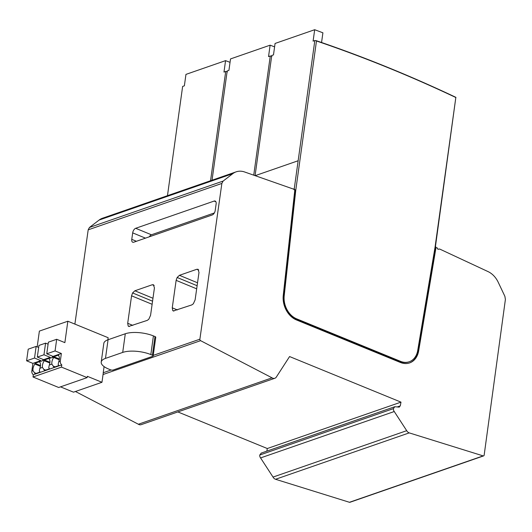 <?xml version="1.0" encoding="UTF-8"?>
<svg xmlns="http://www.w3.org/2000/svg" width="532" height="532" viewBox="0 0 532 532"><rect width="100%" height="100%" fill="white"/><g stroke="black" fill="none" stroke-linecap="round" stroke-linejoin="round"><path stroke-width="0.8" d="M214.157 201.063L135.687 228.295A4.03 2.168 -67.6 0 0 132.687 232.876L131.77 239.347A4.037 2.175 -67.6 0 0 132.707 242.226A4.037 2.175 -67.6 0 0 133.725 242.213L212.208 214.975A3.963 2.135 -67.6 0 0 215.207 210.466L216.125 203.995A4.103 2.208 -67.6 0 0 215.174 201.056A4.103 2.208 -67.6 0 0 214.157 201.063L215.892 201.781M135.687 228.295L151.427 234.785L214.343 212.953M74.886 324.101L88.192 229.831L221.864 183.434L199.886 339.197A1.21 0.924 70.9 0 0 200.597 340.666L272.052 377.84A4.682 3.564 70.9 0 0 274.825 378.272A4.682 3.564 70.9 0 0 276.334 377.055L289.581 356.553L400.988 402.132L400.29 405.876L398.92 407.106L394.757 406.734L393.434 408.623A3.086 2.347 70.9 0 0 394.252 411.529L406.707 430.681A4.489 3.411 70.9 0 0 409.221 432.882L483.136 455.891A1.21 0.924 70.9 0 0 484.16 455.133L505.4 299.436L504.888 296.337L498.225 282.273A20.196 15.368 70.9 0 0 488.09 271.619L439.618 249.016L437.962 249.302L437.523 248.624A0.805 0.612 70.9 0 0 437.384 247.972L435.542 247.52L435.096 246.908L417.726 350.442A18.986 14.45 70.9 0 1 409.234 361.76A18.986 14.45 70.9 0 1 400.576 361.361L400.084 361.534L296.151 319.014A18.986 14.45 -109.1 0 1 283.709 296.005L295.307 190.09L294.814 189.917M60.502 386.85L73.502 392.17L101.971 382.289L103.235 373.205A1.21 0.924 70.9 0 1 103.221 372.746L104.086 366.588M198.143 269.352L196.847 269.272L179.43 275.317L177.149 277.485L176.132 280.351L172.255 307.815L172.754 310.575L173.292 310.981L191.819 304.909L193.335 303.805L195.118 299.875L198.995 272.431L197.957 269.259M153.582 284.82L152.292 284.74L134.869 290.785L132.588 292.946L131.57 295.819L127.693 323.276L128.192 326.036L128.731 326.442L147.264 320.377L148.78 319.267L150.563 315.336L154.433 287.892L153.396 284.726M107.863 339.815L108.156 337.714L67.843 321.222L39.375 331.097L37.193 346.837M38.663 347.443L36.143 346.412L28.216 349.165L26.6 360.802L32.898 363.383L31.827 371.083A3.232 2.461 70.9 0 0 33.317 374.747L33.011 376.988L58.673 387.489L87.142 377.607L87.328 376.304L101.971 382.289M67.843 321.222L64.871 342.635L56.685 339.283L55.069 350.921L61.366 353.501L60.296 361.201A3.232 2.461 70.9 0 0 61.785 364.866L61.479 367.107L87.142 377.607M110.423 369.78A2.022 0.732 -172.1 0 0 113.236 369.993L152.737 356.287A2.022 0.732 -172.1 0 0 153.163 355.915A2.022 0.732 -172.1 0 0 152.405 355.21L150.829 354.565A20.196 7.295 -172.1 0 0 122.706 352.417L105.476 358.402A20.196 7.295 -172.1 0 0 101.22 362.066A20.196 7.295 -172.1 0 0 108.847 369.135L110.423 369.78M153.163 355.915L155.756 337.261A2.022 0.732 -172.1 0 0 154.992 336.557L153.416 335.911A20.196 7.295 -172.1 0 0 125.293 333.764L108.062 339.748A20.196 7.295 -172.1 0 0 103.806 343.413L101.22 362.066M436.034 247.347L418.664 350.867A20.196 15.368 70.9 0 1 409.633 362.904A20.196 15.368 70.9 0 1 400.423 362.478L296.49 319.958A20.196 15.368 70.9 0 1 283.25 295.486L294.854 189.585L244.627 171.982A20.196 15.368 70.9 0 0 236.161 171.836A20.196 15.368 70.9 0 0 232.81 173.645L223.134 181.066L221.864 183.434M399.452 407.033L398.92 407.106M435.914 247.387A2.022 1.536 70.9 0 1 435.548 245.731L455.831 97.509A1679.91 1278.436 70.9 0 0 316.474 40.984L295.805 189.924L294.821 189.877M400.576 361.361L296.643 318.841A18.986 14.45 70.9 0 1 284.201 295.832L295.805 189.924L295.307 190.09M455.831 97.509L435.096 246.908M236.161 171.836L102.483 218.233A20.196 15.368 70.9 0 0 99.138 220.042L89.456 227.463L88.192 229.831M75.444 391.499L138.373 424.237A4.682 3.564 70.9 0 0 141.153 424.669L274.825 378.272M177.848 411.928L267.31 448.529L266.825 451.149M261.285 453.071L259.756 455.02A3.086 2.347 70.9 0 0 260.574 457.926L273.029 477.078A4.489 3.411 70.9 0 0 275.543 479.279L349.458 502.288A1.21 0.924 70.9 0 0 349.936 502.288L483.608 455.891M255.081 175.646L271.752 55.494L273.488 54.896L275.071 43.458L314.685 29.712L313.095 41.144L314.831 40.545L294.11 189.844M455.944 97.369A1680.309 1278.742 70.9 0 0 315.961 40.585L314.831 40.545M212.035 180.208L227.197 70.962L228.926 70.357L230.516 58.926L270.123 45.173L268.534 56.611L270.269 56.013L253.731 175.174M271.666 56.146A1680.309 1278.742 70.9 0 0 271.4 56.053L270.269 56.013M167.474 195.676L182.636 86.423L184.371 85.825L185.954 74.387L225.561 60.641L223.979 72.079L225.708 71.474L210.552 180.727M227.104 71.607A1680.309 1278.742 70.9 0 0 226.838 71.521L225.708 71.474M435.548 245.731L435.316 247.413M316.474 40.984L315.961 40.585M409.234 361.76L408.742 361.933A18.986 14.45 -109.1 0 1 400.084 361.534M409.381 362.99A20.196 15.368 70.9 0 0 418.172 351.04L435.542 247.52M271.912 56.452L271.4 56.053M321.561 42.507L322.904 32.804L314.685 29.712M230.043 62.33L225.561 60.641M274.598 46.863L270.123 45.173M293.99 189.286L294.223 188.774L293.371 189.066M227.357 71.913L226.838 71.521M273.029 477.078L406.707 430.681M260.574 457.926L394.252 411.529M267.31 448.529L400.988 402.132M138.373 424.237L272.052 377.84M89.456 227.463L223.134 181.066M33.011 376.988L61.479 367.107M33.317 374.747L61.785 364.866M53.705 357.477L53.812 356.733L58.759 355.017L58.66 355.762A6.058 3.265 -67.7 0 1 58.733 361.747L58.168 364.373A3.232 2.461 70.9 0 0 58.979 365.497L54.031 367.213A3.232 2.461 70.9 0 1 53.22 366.096L51.877 364.127A6.058 3.265 -67.7 0 1 53.705 357.477L59.278 359.758M44.276 360.749L44.375 360.004L49.33 358.289L49.223 359.034A6.058 3.265 -67.7 0 1 49.303 365.019L48.738 367.645A3.232 2.461 70.9 0 0 49.549 368.769L44.595 370.485A3.232 2.461 70.9 0 1 43.784 369.368L42.447 367.399A6.058 3.265 -67.7 0 1 44.276 360.749L49.848 363.03M34.846 364.028L34.946 363.276L39.9 361.561L39.794 362.305A6.058 3.265 -67.7 0 1 39.873 368.29L39.308 370.924A3.232 2.461 70.9 0 0 40.113 372.041L35.165 373.763A3.232 2.461 70.9 0 1 34.354 372.639L33.011 370.671A6.058 3.265 -67.7 0 1 34.846 364.028L40.412 366.302M34.354 372.639L36.209 373.398M32.898 363.383L40.831 360.63L40.731 361.341L43.524 360.37L43.624 359.659L50.261 357.351L50.141 358.209L52.941 357.238L53.06 356.38L61.366 353.501M42.999 359.399L42.826 360.61M36.143 346.412L34.527 358.049L40.831 360.63M48.093 344.171L45.579 343.14L43.963 354.778L50.261 357.351M43.624 359.659L37.326 357.078L38.942 345.441L45.579 343.14M55.069 350.921L46.756 353.807L48.372 342.169L56.685 339.283M37.326 357.078L43.963 354.778M26.6 360.802L34.527 358.049M52.429 356.127L52.236 357.484M46.756 353.807L53.06 356.38M53.22 366.096L55.069 366.854M53.812 356.733L59.371 359.007M34.946 363.276L40.505 365.557M44.375 360.004L49.941 362.279M43.784 369.368L45.639 370.126M151.427 234.785A4.03 2.168 -67.6 0 0 149.326 236.8M153.243 355.383L199.886 339.197M103.221 372.746L111.135 369.999M103.048 374.521L200.597 340.666M152.405 355.21L154.992 336.557M150.829 354.565L153.416 335.911M122.706 352.417L125.293 333.764M105.476 358.402L108.062 339.748M284.201 295.832L283.709 296.005M296.643 318.841L296.151 319.014M255.154 175.673L298.146 160.75M418.664 350.867L418.172 351.04M349.458 502.288L483.136 455.891M275.543 479.279L409.221 432.882M259.756 455.02L393.434 408.623M397.364 406.887L400.29 405.876M99.138 220.042L232.81 173.645M31.827 371.083L33.011 370.671M58.733 361.747L60.296 361.201M49.303 365.019L51.877 364.127M39.873 368.29L42.447 367.399M176.132 280.351L196.68 288.829M172.255 307.815L177.375 309.923M177.149 277.485L197.119 285.717M179.43 275.317L197.532 282.785M196.847 269.272L198.749 270.057M172.754 310.575L173.944 311.06M131.57 295.819L152.119 304.291M127.693 323.276L132.814 325.391M132.588 292.946L152.558 301.185M134.869 290.785L152.97 298.252M152.292 284.74L154.194 285.524M128.192 326.036L129.382 326.528M131.77 239.347L136.438 241.275M132.687 232.876L145.462 238.143M394.804 406.727L261.126 453.124"/></g></svg>
